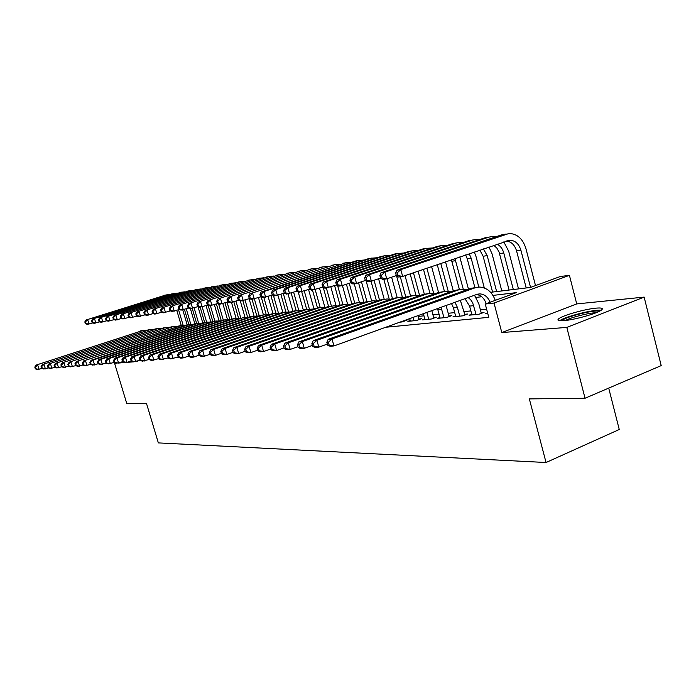 <?xml version="1.0" encoding="UTF-8"?>
<svg xmlns="http://www.w3.org/2000/svg" width="696" height="696" viewBox="0 0 696 696"><rect width="100%" height="100%" fill="white"/><g stroke="black" fill="none" stroke-linecap="round" stroke-linejoin="round"><path stroke-width="1.04" d="M596.037 308.145C584.805 309.085 562.203 315.566 558.627 318.864C556.87 320.438 558.601 321.03 563.821 320.639C574.574 319.873 597.733 313.33 601.544 309.981C603.519 308.276 601.675 307.667 596.037 308.145M490.602 292.303L530.491 287.439L560.289 276.512L569.424 275.338L494.021 303.056L485.251 304.022L516.302 292.642L492.951 295.409M576.732 303.917L501.807 332.566L566.805 327.398L585.04 398.251L661.2 365.6L644.148 297.105L576.732 303.917L569.424 275.338M608.713 388.098L619.257 429.502L546.047 462.509L158.349 442.9L146.464 403.349L126.776 403.576L114.605 363.356L116.432 363.216M187.607 324.684L188.842 324.414L184.431 309.424M566.805 327.398L644.148 297.105M115.727 362.981L114.605 363.356M487.583 312.843L485.73 313.531L487.713 313.33M471.766 314.218L469.078 315.21L478.996 314.209L484.077 312.33L481.153 312.626M455.584 315.871L452.992 316.828L462.579 315.862L467.608 314.009L464.78 314.296M439.95 317.472L437.445 318.385L446.71 317.454L451.687 315.636L448.963 315.914M424.838 319.02L422.411 319.899L431.372 319.003L436.296 317.202L433.66 317.472M410.205 320.517L407.856 321.361L416.53 320.491L421.411 318.725L418.853 318.986M399.861 322.17L402.166 321.935L406.995 320.195L404.689 320.43M385.749 327.259L488.775 317.332L485.251 304.022M486.635 309.25L480.431 309.903M470.879 310.903L464.067 311.617M454.714 312.6L448.25 313.278M439.08 314.244L432.964 314.888M423.968 315.827L418.165 316.436M501.807 332.566L494.021 303.056M135.807 361.676L137.834 361.511L137.695 361.033M118.659 363.034L124.828 362.546M127.116 362.364L133.458 361.859M585.04 398.251L529.334 398.895L546.047 462.509M481.693 296.74L476.064 297.41M41.925 368.445L37.497 369.515L35.348 368.871L35.974 368.819L35.418 367.044L34.8 367.096L35.348 368.871M34.8 367.096L36.122 365.087L143.698 330.269M36.122 365.087L142.523 330.591L147.334 330.104M35.418 367.044L37.68 364.948L39.054 369.385L35.974 368.819M182.761 309.868L187.163 324.823M181.221 325.397L176.784 310.346M183.109 325.154L178.576 309.764M92.881 322.9L87.357 324.38L85.347 323.666L86.017 323.562L85.486 321.813L84.816 321.917L85.347 323.666M84.816 321.917L86.026 320.021L166.318 294.869M86.026 320.021L165.874 295L169.85 294.512M85.486 321.813L87.705 319.751L89.036 324.127L86.017 323.562M561.707 320.769L562.307 320.238C566.979 316.358 595.741 309.381 599.387 311.277M595.967 312.782C589.26 312.739 571.164 317.306 565.387 320.482M601.144 310.277C594.349 309.137 564.952 316.567 559.706 320.717M48.337 367.914L43.796 369.01L41.638 368.358L42.282 368.306L41.725 366.505L41.09 366.566L41.638 368.358M41.09 366.566L42.413 364.53L151.006 329.33M42.413 364.53L149.831 329.643L154.721 329.165M41.725 366.505L44.013 364.391L45.397 368.88L42.282 368.306M54.923 367.366L50.26 368.497L48.094 367.836L48.746 367.784L48.181 365.965L47.528 366.018L48.094 367.836M47.528 366.018L48.859 363.956L158.479 328.373M48.859 363.956L157.313 328.686L162.281 328.199M48.181 365.965L50.495 363.817L51.904 368.367L48.746 367.784M61.666 366.809L56.881 367.975L54.697 367.297L55.367 367.244L54.801 365.4L54.131 365.461L54.697 367.297M54.131 365.461L55.471 363.373L166.144 327.381M55.471 363.373L164.978 327.703L170.024 327.216M54.801 365.4L57.142 363.225L58.568 367.836L55.367 367.244M68.582 366.235L63.675 367.427L61.474 366.749L62.162 366.696L61.587 364.826L60.9 364.887L61.474 366.749M60.9 364.887L62.24 362.781L173.983 326.372M62.24 362.781L172.826 326.694L177.959 326.207M61.587 364.826L63.962 362.625L65.398 367.297L62.162 366.696M190.417 308.711L194.897 323.962M190.774 324.179L186.267 308.824M99.798 321.83L94.134 323.353L92.116 322.622L92.794 322.518L92.263 320.752L91.576 320.856L92.116 322.622M91.576 320.856L92.794 318.933L173.817 293.529M92.794 318.933L173.382 293.651L177.428 293.164M92.263 320.752L94.508 318.664L95.857 323.092L92.794 322.518M197.986 306.623L202.788 323.005M196.646 323.449L192.244 308.432M198.621 323.196L194.132 307.876M106.879 320.734L101.077 322.291L99.041 321.561L99.746 321.448L99.206 319.655L98.501 319.769L99.041 321.561M98.501 319.769L99.728 317.828L181.491 292.155M99.728 317.828L181.064 292.276L185.179 291.789M99.206 319.655L101.486 317.541L102.843 322.03L99.746 321.448M206.077 305.64L210.801 321.813M204.65 322.492L200.178 307.223M206.642 322.126L202.197 306.91M114.144 319.612L108.193 321.213L106.149 320.465L106.862 320.36L106.314 318.542L105.601 318.655L106.149 320.465M105.601 318.655L106.827 316.689L189.347 290.745M106.827 316.689L188.938 290.867L193.114 290.38M106.314 318.542L108.628 316.402L109.994 320.934L106.862 320.36M214.368 304.648L219.023 320.639M212.846 321.552L208.087 305.231M214.855 321.065L210.375 305.675M121.582 318.464L115.475 320.108L113.422 319.351L114.161 319.238L113.605 317.393L112.874 317.515L113.422 319.351M112.874 317.515L114.101 315.523L197.394 289.31M114.101 315.523L196.994 289.423L201.24 288.936M113.605 317.393L115.945 315.227L117.328 319.821L114.161 319.238M75.681 365.652L70.635 366.879L68.425 366.192L69.13 366.131L68.547 364.243L67.843 364.295L68.425 366.192M67.843 364.295L69.191 362.164L182.021 325.337M69.191 362.164L180.873 325.658L186.093 325.171M68.547 364.243L70.957 362.007L72.41 366.74L69.13 366.131M222.859 303.639L227.453 319.473M221.25 320.604L216.421 303.978M223.285 320.012L218.605 303.9M129.212 317.28L122.948 318.968L120.886 318.202L121.643 318.081L121.078 316.219L120.321 316.341L120.886 318.202M120.321 316.341L121.556 314.331L205.642 287.831M121.556 314.331L205.25 287.953L209.566 287.457M121.078 316.219L123.453 314.026L124.845 318.681L121.643 318.081M82.963 365.043L77.787 366.314L75.559 365.609L76.282 365.548L75.69 363.634L74.968 363.695L75.559 365.609M74.968 363.695L76.325 361.537L187.033 324.867L190.26 324.275M76.325 361.537L189.112 324.597L194.428 324.118M75.69 363.634L78.135 361.372L79.596 366.166L76.282 365.548M231.516 302.455L236.101 318.324M229.854 319.595L225.017 302.925M231.925 318.968L227.087 302.255M137.042 316.062L130.613 317.802L128.534 317.019L129.308 316.906L128.743 315.018L127.968 315.14L128.534 317.019M127.968 315.14L129.204 313.104L214.081 286.317M129.204 313.104L213.707 286.43L218.1 285.943M128.743 315.018L131.153 312.791L132.562 317.507L129.308 316.906M90.436 364.426L85.121 365.731L82.876 365.017L83.616 364.956L83.024 363.016L82.285 363.077L82.876 365.017M82.285 363.077L83.642 360.885L195.428 323.779L198.708 323.188M83.642 360.885L197.56 323.51L202.971 323.031M83.024 363.016L85.504 360.728L86.983 365.583L83.616 364.956M240.311 301.011L244.983 317.185M238.589 318.298L233.839 301.864M121.939 359.719L122.566 361.798L123.418 361.729L122.792 359.649L121.939 359.719L123.323 357.387L240.807 317.95L235.953 301.168M145.081 314.818L138.469 316.61L136.381 315.81L137.182 315.688L136.607 313.783L135.816 313.905L136.381 315.81M135.816 313.905L137.051 311.851L222.737 284.768M137.051 311.851L222.372 284.882L226.844 284.386M136.607 313.783L139.043 311.53L140.47 316.306L137.182 315.688M98.119 363.782L92.646 365.13L90.384 364.408L91.15 364.347L90.55 362.381L89.793 362.442L90.384 364.408M89.793 362.442L91.15 360.224L204.041 322.674L207.364 322.074M91.15 360.224L93.064 360.058L206.234 322.396L211.732 321.917M90.55 362.381L93.064 360.058L94.56 364.974L91.15 364.347M249.107 298.741L254.084 316.054M247.55 317.011L242.86 300.733M249.899 316.924L245.044 300.072M153.32 313.539L146.534 315.384L144.437 314.575L145.255 314.453L144.672 312.513L143.863 312.643L144.437 314.575M143.863 312.643L145.099 310.555L231.62 283.185M145.099 310.555L231.263 283.289L235.814 282.793M144.672 312.513L147.143 310.233L148.587 315.07L145.255 314.453M106.027 363.121L100.381 364.513L98.11 363.782L98.893 363.721L98.284 361.72L97.501 361.79L98.11 363.782M97.501 361.79L98.867 359.545L212.88 321.535L216.247 320.934M98.867 359.545L100.833 359.371L215.125 321.248L220.728 320.778M98.284 361.72L100.833 359.371L102.347 364.356L98.893 363.721M258.477 297.61L263.401 314.801M256.754 315.723L252.048 299.332M259.234 315.888L254.379 298.958M161.785 312.226L154.816 314.122L152.702 313.304L153.538 313.174L152.963 311.216L152.119 311.347L152.702 313.304M152.119 311.347L153.364 309.233L240.72 281.549M153.364 309.233L240.381 281.654L245.009 281.167M152.963 311.216L155.46 308.902L156.922 313.8L153.538 313.174M114.17 362.433L108.324 363.886L106.036 363.138L106.845 363.077L106.227 361.05L105.427 361.12L106.036 363.138M105.427 361.12L106.793 358.849L221.946 320.369L225.365 319.76M106.793 358.849L108.811 358.666L224.251 320.073L229.95 319.612M106.227 361.05L108.811 358.666L110.342 363.721L106.845 363.077M268.082 296.461L272.971 313.574M266.211 314.453L261.217 297.009M268.726 314.505L263.871 297.54M170.485 310.877L163.316 312.826L161.194 311.999L162.055 311.86L161.463 309.877L160.602 310.016L161.194 311.999M160.602 310.016L161.846 307.876L250.073 279.879M161.846 307.876L249.734 279.983L254.449 279.488M161.463 309.877L164.004 307.536L165.474 312.504L162.055 311.86M122.548 361.729L116.484 363.234L114.188 362.477L115.014 362.407L114.396 360.363L113.57 360.432L114.188 362.477M113.57 360.432L114.944 358.127L231.255 319.177L234.726 318.559M114.944 358.127L117.015 357.944L233.621 318.872L239.424 318.411M114.396 360.363L117.015 357.944L118.564 363.068L115.014 362.407M277.948 295.295L282.811 312.374M275.921 313.183L270.892 295.53M278.452 313.087L273.432 295.469M179.42 309.494L172.042 311.504L169.911 310.651L170.798 310.52L170.198 308.502L169.319 308.641L169.911 310.651M169.319 308.641L170.564 306.484L259.678 278.156M170.564 306.484L259.338 278.261L264.132 277.774M170.198 308.502L172.782 306.127L174.261 311.164L170.798 310.52M131.153 360.998L127.02 362.399L124.88 362.564L122.566 361.798M123.323 357.387L125.454 357.196L243.235 317.637L249.159 317.176M243.235 317.637L244.34 317.324M122.792 359.649L125.454 357.196L127.02 362.399L123.418 361.729M288.005 293.869L292.92 311.199M285.908 311.939L280.897 294.321M288.457 311.669L283.307 293.521M188.599 308.067L181.012 310.138L178.872 309.276L179.786 309.137L179.176 307.093L178.272 307.232L178.872 309.276M178.272 307.232L179.516 305.048L269.535 276.39M179.516 305.048L269.195 276.495L274.076 276.007M179.176 307.093L181.795 304.683L183.3 309.79L179.786 309.137M298.184 291.876L303.325 310.051M296.148 310.616L291.18 293.086M298.749 310.268L293.651 292.268M198.038 306.605L190.234 308.737L188.085 307.858L189.016 307.71L188.407 305.64L187.476 305.788L188.085 307.858M187.476 305.788L188.72 303.578L279.661 274.581M188.72 303.578L279.314 274.685L284.29 274.198M188.407 305.64L191.061 303.195L192.583 308.38L189.016 307.71M308.572 289.562L314.009 308.885M306.649 309.224L301.733 291.781M309.329 308.876L304.282 290.989M207.756 305.092L199.717 307.293L197.551 306.397L198.517 306.249L197.899 304.152L196.942 304.3L197.551 306.397M196.942 304.3L198.186 302.055L290.067 272.71M198.186 302.055L289.719 272.823L294.782 272.336M197.899 304.152L200.596 301.673L202.127 306.927L198.517 306.249M140.018 360.25L133.519 361.876L131.187 361.102L132.066 361.033L131.431 358.918L130.552 358.997L131.187 361.102M130.552 358.997L131.935 356.622L250.63 316.68L254.214 316.054M131.935 356.622L134.128 356.43L253.126 316.358L259.147 315.914M131.431 358.918L134.128 356.43L135.711 361.702L132.066 361.033M149.135 359.475L142.402 361.172L140.061 360.38L140.957 360.31L140.314 358.17L139.417 358.24L140.061 360.38M139.417 358.24L140.801 355.839L260.713 315.384L264.358 314.749M140.801 355.839L143.063 355.647L263.279 315.053L269.422 314.618M140.314 358.17L143.063 355.647L144.664 360.998L140.957 360.31M158.531 358.675L151.545 360.45L149.188 359.641L150.119 359.562L149.466 357.396L148.544 357.474L149.188 359.641M148.544 357.474L149.927 355.038L271.083 314.053L274.79 313.4M149.927 355.038L152.259 354.829L273.728 313.713L279.983 313.278M149.466 357.396L152.259 354.829L153.877 360.258L150.119 359.562M319.534 288.248L324.928 307.458M317.463 307.85L312.487 290.145M320.212 307.501L315.21 289.693M217.752 303.534L209.47 305.814L207.304 304.9L208.287 304.752L207.669 302.621L206.677 302.769L207.304 304.9M206.677 302.769L207.921 300.498L300.759 270.796M207.921 300.498L300.402 270.909L305.57 270.422M207.669 302.621L210.401 300.098L211.958 305.431L208.287 304.752M168.214 357.848L160.967 359.702L158.592 358.875L159.549 358.797L158.897 356.596L157.94 356.674L158.592 358.875M157.94 356.674L159.332 354.203L281.75 312.678L285.517 312.025M159.332 354.203L161.724 353.994L284.464 312.33L290.85 311.904M158.897 356.596L161.724 353.994L163.369 359.51L159.549 358.797M330.817 286.909L336.081 305.762M328.59 306.492L323.24 287.37M331.409 306.101L326.354 288.031M228.044 301.933L219.51 304.282L217.326 303.36L218.344 303.204L217.718 301.037L216.7 301.194L217.326 303.36M216.7 301.194L217.944 298.897L311.756 268.83M217.944 298.897L311.39 268.934L316.663 268.465M217.718 301.037L220.493 298.488L222.067 303.891L218.344 303.204M178.193 356.996L170.668 358.927L168.284 358.092L169.267 358.014L168.606 355.778L167.623 355.856L168.284 358.092M167.623 355.856L169.015 353.35L292.729 311.269L296.557 310.607M169.015 353.35L171.486 353.133L295.522 310.912L302.029 310.494M168.606 355.778L171.486 353.133L173.139 358.727L169.267 358.014M342.415 285.551L347.574 304.091M340.057 305.161L334.611 285.638M342.893 304.552L337.612 285.595M238.65 300.289L229.845 302.708L227.653 301.768L228.706 301.603L228.07 299.41L227.018 299.576L227.653 301.768M227.018 299.576L228.262 297.244L323.057 266.803M228.262 297.244L322.7 266.916L328.068 266.446M228.07 299.41L230.889 296.818L232.481 302.308L228.706 301.603M188.477 356.117L183.222 357.927L180.673 358.135L178.272 357.283L179.29 357.196L178.62 354.925L177.602 355.012L178.272 357.283M177.602 355.012L178.994 352.472L304.022 309.816L307.91 309.146M178.994 352.472L181.543 352.246L306.892 309.442L313.539 309.041M178.62 354.925L181.543 352.246L183.222 357.927L179.29 357.196M354.255 283.794L359.414 302.455M351.854 303.848L346.408 284.212M354.725 303.038L349.244 283.263M249.568 298.584L240.494 301.09L238.293 300.133L239.372 299.967L238.728 297.74L237.649 297.905L238.293 300.133M237.649 297.905L238.893 295.539L334.698 264.715M238.893 295.539L334.332 264.828L339.805 264.367M238.728 297.74L241.599 295.104L243.2 300.681L239.372 299.967M199.1 355.212L193.619 357.1L190.982 357.309L188.581 356.448L189.625 356.361L188.947 354.055L187.894 354.142L188.581 356.448M187.894 354.142L189.295 351.558L315.653 308.319L319.612 307.641M189.295 351.558L191.913 351.332L318.611 307.936L322.631 307.258L325.389 307.545M188.947 354.055L191.913 351.332L193.619 357.1L189.625 356.361M366.157 280.993L371.629 300.846M363.999 302.499L358.544 282.767M366.923 301.542L361.468 281.776M260.835 296.827L251.456 299.428L249.255 298.445L250.369 298.271L249.716 296.009L248.602 296.183L249.255 298.445M248.602 296.183L249.838 293.782L346.678 262.575M249.838 293.782L346.303 262.688L351.889 262.227M249.716 296.009L252.631 293.338L254.257 299.002L250.369 298.271M210.053 354.273L204.346 356.248L201.631 356.465L199.204 355.586L200.291 355.499L199.595 353.15L198.517 353.246L199.204 355.586M198.517 353.246L199.909 350.627L327.633 306.779L331.661 306.092M199.909 350.627L202.623 350.384L330.678 306.388L334.733 305.701L337.595 306.014M199.595 353.15L202.623 350.384L204.346 356.248L200.291 355.499M378.589 278.739L384.227 299.28M376.51 301.107L371.038 281.236M379.503 300.08L374.065 280.279M272.449 295.017L262.766 297.705L260.556 296.705L261.705 296.531L261.043 294.234L259.895 294.408L260.556 296.705M259.895 294.408L261.13 291.981L355.517 261.035L359.014 260.365M261.13 291.981L264.01 291.52L358.64 260.478L364.33 260.026M261.043 294.234L264.01 291.52L265.655 297.27L261.705 296.531M221.371 353.298L215.412 355.369L212.611 355.595L210.183 354.699L211.297 354.603L210.601 352.22L209.487 352.315L210.183 354.699M209.487 352.315L210.879 349.653L339.979 305.187L344.094 304.491M210.879 349.653L213.672 349.409L343.119 304.787L347.217 304.091L350.175 304.43M210.601 352.22L213.672 349.409L215.412 355.369L211.297 354.603M391.613 277.191L397.19 297.601M389.238 299.141L383.809 279.296M392.483 298.636L387.037 278.748M284.429 293.147L274.433 295.93L272.214 294.913L273.397 294.73L272.736 292.39L271.544 292.581L272.214 294.913M271.544 292.581L272.771 290.11L368.132 258.773L371.716 258.085M272.771 290.11L275.746 289.64L371.342 258.199L377.154 257.755M272.736 292.39L275.746 289.64L277.408 295.478L273.397 294.73M233.073 352.289L226.852 354.464L223.955 354.69L221.511 353.777L222.668 353.681L221.963 351.262L220.806 351.358L221.511 353.777M220.806 351.358L222.198 348.652L352.707 303.552L356.935 302.838M222.198 348.652L225.086 348.4L355.952 303.134L360.084 302.429L363.155 302.795M221.963 351.262L225.086 348.4L226.852 354.464L222.668 353.681M405.037 275.616L410.527 295.826M402.375 297.183L396.581 275.921M405.855 297.157L400.313 276.79M296.809 291.215L286.474 294.103L284.246 293.06L285.464 292.868L284.795 290.502L283.568 290.693L284.246 293.06M283.568 290.693L284.795 288.188L381.13 256.45L384.818 255.736M284.795 288.188L287.857 287.7L384.444 255.858L390.369 255.423M284.795 290.502L287.857 287.7L289.536 293.634L285.464 292.868M245.166 351.254L238.676 353.525L235.683 353.759L233.23 352.829L234.421 352.733L233.708 350.271L232.516 350.366L233.23 352.829M232.516 350.366L233.9 347.626L365.835 301.864L370.176 301.133M233.9 347.626L236.884 347.356L369.185 301.438L373.361 300.724L376.545 301.116M233.708 350.271L236.884 347.356L238.676 353.525L234.421 352.733M404.533 320.482L404.68 321.03M257.677 350.166L250.899 352.55L247.802 352.794L245.34 351.845L246.575 351.75L245.845 349.244L244.618 349.34L245.34 351.845M244.618 349.34L246.001 346.556L379.39 300.124L383.853 299.367M246.001 346.556L249.09 346.286L382.844 299.68L387.063 298.958L390.36 299.376M245.845 349.244L249.09 346.286L250.899 352.55L246.575 351.75M413.981 320.752L413.067 317.402M410.37 321.108L409.692 318.62M417.948 315.645L419.018 319.586M270.631 349.044L263.54 351.541L260.339 351.802L257.868 350.827L259.147 350.723L258.407 348.174L257.137 348.287L257.868 350.827M257.137 348.287L258.512 345.451L393.379 298.323L397.964 297.549M258.512 345.451L261.713 345.173L396.955 297.862L401.218 297.131L404.637 297.584M258.407 348.174L261.713 345.173L263.54 351.541L259.147 350.723M418.105 271.153L424.308 294.103M415.947 295.252L410.153 273.876M419.644 295.643L413.441 272.745M309.59 289.223L298.897 292.207L296.661 291.145L297.931 290.954L297.244 288.544L295.983 288.744L296.661 291.145M295.983 288.744L297.201 286.204L394.528 254.049L398.329 253.318M297.201 286.204L300.368 285.691L397.947 253.44L404.002 253.013M297.244 288.544L300.368 285.691L302.064 291.728L297.931 290.954M431.59 266.551L438.55 292.442M429.963 293.338L423.481 269.317M433.738 293.608L426.883 268.16M322.805 287.152L311.73 290.258L309.494 289.171L310.808 288.97L310.111 286.517L308.806 286.726L309.494 289.171M308.806 286.726L310.016 284.151L408.352 251.569L412.267 250.821M310.016 284.151L313.287 283.629L411.884 250.943L418.061 250.534M310.111 286.517L313.287 283.629L315.01 289.762L310.808 288.97M445.518 261.8L453.279 290.832M444.448 291.459L437.253 264.619M448.259 291.398L440.759 263.427M350.654 282.785L342.223 285.621L338.717 286.152L336.481 285.021L337.873 284.812L337.168 282.272L335.768 282.489L336.481 285.021L324.997 288.24L322.761 287.135L324.11 286.926L323.414 284.429L322.065 284.647L322.761 287.135M322.065 284.647L323.257 282.028L422.629 249.02L426.657 248.246M323.257 282.028L326.642 281.488L426.265 248.368L432.581 247.967M323.414 284.429L326.642 281.488L328.382 287.726L324.11 286.926M428.736 319.264L426.883 312.417M425.004 319.638L423.385 313.678M431.816 310.634L433.825 318.107M284.038 347.878L276.634 350.506L273.319 350.767L270.84 349.775L272.162 349.67L271.414 347.078L270.091 347.191L270.84 349.775M270.091 347.191L271.466 344.311L407.839 296.461L412.554 295.67M271.466 344.311L274.781 344.015L411.527 295.991L415.834 295.252L419.384 295.739M271.414 347.078L274.781 344.015L276.634 350.506L272.162 349.67M459.804 256.928L468.486 289.188M459.438 289.623L451.399 259.791M463.275 289.214L454.949 258.581M335.768 282.489L336.96 279.835L437.366 246.375L441.516 245.584M336.96 279.835L340.457 279.27L441.125 245.705L447.58 245.323M337.168 282.272L340.457 279.27L342.223 285.621L337.873 284.812M443.987 317.733L441.055 307.301M440.133 318.115L437.523 308.58M446.075 305.492L449.137 316.567M297.94 346.669L290.197 349.427L286.761 349.697L284.272 348.687L285.638 348.583L284.89 345.938L283.516 346.051L284.272 348.687M283.516 346.051L284.882 343.119L422.785 294.538L427.631 293.729M284.882 343.119L288.318 342.824L426.596 294.051L430.946 293.303L434.626 293.834M284.89 345.938L288.318 342.824L290.197 349.427L285.638 348.583M474.289 251.978L476.012 256.511L484.32 287.961M474.881 287.596L467.242 258.808L465.624 254.936M478.813 287.065L471.166 258.181L469.182 253.727M365.339 280.471L356.535 283.446L352.915 283.994L350.671 282.837L352.115 282.62L351.402 280.036L349.957 280.262L350.671 282.837M349.957 280.262L351.132 277.565L452.591 243.652L456.872 242.826M351.132 277.565L354.751 276.982L456.472 242.956L459.612 242.339L463.066 242.6M351.402 280.036L354.751 276.982L356.535 283.446L352.115 282.62M459.76 316.141L457.429 307.432L454.949 302.29M455.767 316.55L453.444 307.876L451.521 303.526M460.343 300.341L464.963 314.983M312.356 345.407L304.248 348.305L300.689 348.592L298.192 347.565L299.611 347.443L298.854 344.755L297.436 344.877L298.192 347.565M297.436 344.877L298.793 341.893L438.236 292.555L443.23 291.72M298.793 341.893L302.342 341.579L442.186 292.042L446.58 291.293L450.399 291.859M298.854 344.755L302.342 341.579L304.248 348.305L299.611 347.443M488.975 246.967L492.081 253.918L501.799 290.937M492.568 292.059L483.128 256.259L479.84 250.09M496.648 291.563L487.183 255.606L483.372 248.881M380.555 278.078L371.368 281.193L367.61 281.758L365.365 280.575L366.87 280.349L366.139 277.713L364.643 277.956L365.365 280.575M364.643 277.956L365.809 275.216L468.33 240.833L472.749 239.981M365.809 275.216L369.559 274.615L472.349 240.111L475.516 239.494L479.092 239.772M366.139 277.713L369.559 274.615L371.368 281.193L366.87 280.349M476.081 314.505L472.688 302.821L470.722 299.785L468.164 297.523M471.949 314.923L469.6 306.092L464.972 298.671M474.498 295.235L478.805 303.787L481.336 313.339M327.32 344.102L318.829 347.147L315.131 347.443L312.635 346.39L314.105 346.269L313.33 343.528L311.86 343.659L312.635 346.39M311.86 343.659L313.209 340.622L454.236 290.493L459.377 289.64M313.209 340.622L316.897 340.3L458.316 289.971L462.762 289.205L466.72 289.823M313.33 343.528L316.897 340.3L318.829 347.147L314.105 346.269M503.808 241.904L508.698 251.239L518.52 288.901M509.098 290.049L499.093 252.135L496.918 248.167L493.821 245.314M513.326 289.527L503.756 252.952C502.599 248.837 500.415 245.905 497.214 244.157M396.32 275.59L386.724 278.852L382.835 279.444L380.59 278.235L382.147 277.991L381.417 275.32L379.859 275.564L380.59 278.235M379.859 275.564L381.008 272.78L484.607 237.919L489.175 237.04M381.008 272.78L384.897 272.153L488.766 237.171L491.968 236.544L495.665 236.857M381.417 275.32L384.897 272.153L386.724 278.852L382.147 277.991M486.165 303.691C484.346 298.375 481.162 295.304 476.603 294.478M490.106 302.238C487.94 297.001 484.52 294.217 479.866 293.886L476.777 294.417L333.958 345.947L330.121 346.251L327.625 345.173L329.156 345.051L328.364 342.258L326.842 342.389L327.625 345.173M326.842 342.389L328.173 339.3L470.792 288.361L476.099 287.491M328.173 339.3L332.001 338.961L475.029 287.822L479.518 287.048C486.843 287.552 492.089 291.989 495.265 300.35M328.364 342.258L332.001 338.961L333.958 345.947L329.156 345.051M395.641 273.084L396.381 275.807L397.99 275.555L397.251 272.832L395.641 273.084L396.764 270.257L400.792 269.613L508.993 233.491C517.163 233.717 522.792 238.711 525.889 248.472L535.511 285.595M526.202 287.961L516.562 250.899C514.762 245.027 511.412 241.721 506.523 240.981M530.57 287.413L520.904 250.203C518.851 243.73 515.118 240.407 509.707 240.224L402.653 276.434L398.617 277.043L396.381 275.807M396.764 270.257L501.459 234.9L506.175 233.995M397.251 272.832L400.792 269.613L402.653 276.434L397.99 275.555M140.722 330.817L142.523 330.591M164.021 295.33L165.874 295M147.987 329.887L149.831 329.643M155.425 328.93L157.313 328.686M163.047 327.947L164.978 327.703M170.851 326.946L172.826 326.694M171.486 293.99L173.382 293.651M179.124 292.625L181.064 292.276M186.946 291.224L188.938 290.867M194.958 289.788L196.994 289.423M178.837 325.919L180.873 325.658M203.162 288.318L205.25 287.953M187.033 324.867L189.112 324.597M211.567 286.813L213.707 286.43M195.428 323.779L197.56 323.51M220.188 285.273L222.372 284.882M204.041 322.674L206.234 322.396M229.019 283.69L231.263 283.289M212.88 321.535L215.125 321.248M238.075 282.071L240.381 281.654M221.946 320.369L224.251 320.073M247.376 280.401L249.734 279.983M231.255 319.177L233.621 318.872M256.911 278.696L259.338 278.261M266.707 276.938L269.195 276.495M276.756 275.137L279.314 274.685M287.091 273.293L289.719 272.823M250.63 316.68L253.126 316.358M260.713 315.384L263.279 315.053M271.083 314.053L273.728 313.713M297.705 271.388L300.402 270.909M281.75 312.678L284.464 312.33M308.615 269.439L311.39 268.934M292.729 311.269L295.522 310.912M319.847 267.429L322.7 266.916M304.022 309.816L306.892 309.442M331.392 265.359L334.332 264.828M315.653 308.319L318.611 307.936M343.276 263.227L346.303 262.688M327.633 306.779L330.678 306.388M355.517 261.035L358.64 260.478M339.979 305.187L343.119 304.787M368.132 258.773L371.342 258.199M352.707 303.552L355.952 303.134M381.13 256.45L384.444 255.858M365.835 301.864L369.185 301.438M379.39 300.124L382.844 299.68M393.379 298.323L396.955 297.862M394.528 254.049L397.947 253.44M408.352 251.569L411.884 250.943M422.629 249.02L426.265 248.368M407.839 296.461L411.527 295.991M451.869 261.27L455.671 260.661M437.366 246.375L441.125 245.705M437.827 309.59L441.682 309.163M422.785 294.538L426.596 294.051M467.242 258.808L471.166 258.181M452.591 243.652L456.472 242.956M453.444 307.876L457.429 307.432M438.236 292.555L442.186 292.042M483.128 256.259L487.183 255.606M468.33 240.833L472.349 240.111M469.6 306.092L473.724 305.64M454.236 290.493L458.316 289.971M499.563 253.622L503.756 252.952M484.607 237.919L488.766 237.171M470.792 288.361L475.029 287.822M516.562 250.899L520.904 250.203M501.459 234.9L505.757 234.126M477.56 294.173L479.866 293.886M507.802 240.555L509.707 240.224"/></g></svg>
